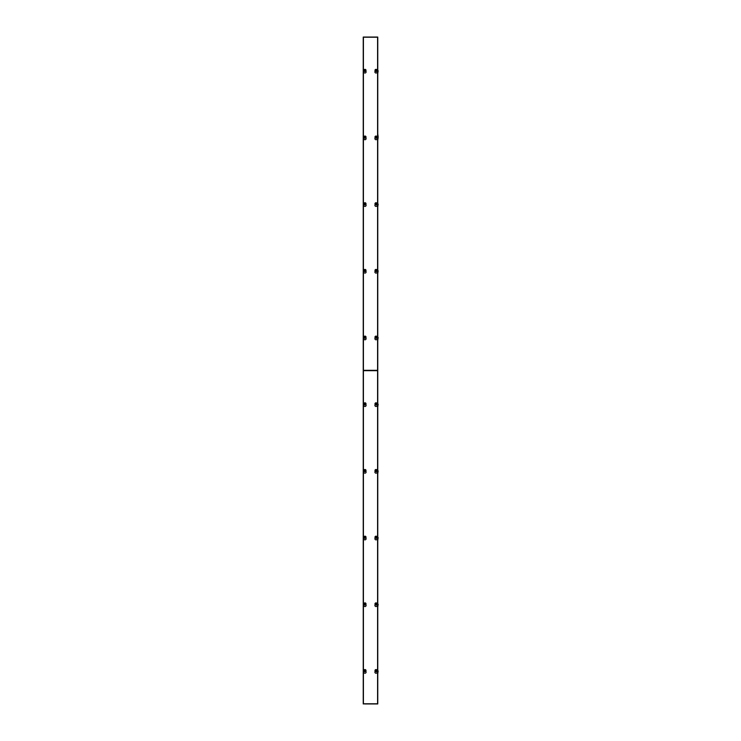 <?xml version="1.0" encoding="UTF-8"?>
<svg xmlns="http://www.w3.org/2000/svg" width="741" height="741" viewBox="0 0 741 741"><rect width="100%" height="100%" fill="white"/><g stroke="black" fill="none" stroke-linecap="round" stroke-linejoin="round"><path stroke-width="1.11" d="M365.748 671.3A1.13 1.13 0 0 1 364.97 673.245A1.13 1.13 0 0 1 364.192 671.3M376.808 671.3A1.13 1.13 0 0 1 376.03 673.245A1.13 1.13 0 0 1 375.252 671.3M365.748 604.61A1.13 1.13 0 0 1 364.97 606.555A1.13 1.13 0 0 1 364.192 604.61M376.808 604.61A1.13 1.13 0 0 1 376.03 606.555A1.13 1.13 0 0 1 375.252 604.61M365.748 537.92A1.13 1.13 0 0 1 364.97 539.865A1.13 1.13 0 0 1 364.192 537.92M376.808 537.92A1.13 1.13 0 0 1 376.03 539.865A1.13 1.13 0 0 1 375.252 537.92M365.748 471.23A1.13 1.13 0 0 1 364.97 473.175A1.13 1.13 0 0 1 364.192 471.23M376.808 471.23A1.13 1.13 0 0 1 376.03 473.175A1.13 1.13 0 0 1 375.252 471.23M365.748 404.54A1.13 1.13 0 0 1 364.97 406.485A1.13 1.13 0 0 1 364.192 404.54M376.808 404.54A1.13 1.13 0 0 1 376.03 406.485A1.13 1.13 0 0 1 375.252 404.54M377.586 370.676L363.414 370.676L363.414 703.774L377.586 703.774L377.586 370.676M377.762 670.957L377.762 667.502M377.762 604.267L377.762 600.812M377.762 537.577L377.762 534.122M377.762 470.887L377.762 467.432M377.762 404.197L377.762 400.742M377.762 337.507L377.762 334.052M377.762 270.817L377.762 267.362M377.762 204.127L377.762 200.672M377.762 137.437L377.762 136.733M377.762 70.747L377.762 67.292M364.628 703.95L377.762 703.95L377.762 37.05L363.238 37.05L363.238 703.95L364.628 703.774M374.983 71.479L374.983 72.34M374.983 138.169L374.983 139.03M374.983 204.859L374.983 205.72M374.983 271.549L374.983 272.41M374.983 338.239L374.983 339.1M374.983 404.929L374.983 405.79M374.983 471.619L374.983 472.48M374.983 538.309L374.983 539.17M374.983 604.999L374.983 605.86M374.983 671.689L374.983 672.55M366.017 672.55L366.017 671.689M366.017 605.86L366.017 604.999M366.017 539.17L366.017 538.309M366.017 472.48L366.017 471.619M366.017 405.79L366.017 404.929M366.017 339.1L366.017 338.239M366.017 272.41L366.017 271.549M366.017 205.72L366.017 204.859M366.017 139.03L366.017 138.169M366.017 72.34L366.017 71.479M377.762 673.708L378.16 670.957M377.762 607.018L378.16 604.267M377.762 540.328L378.16 537.577M377.762 473.638L378.16 470.887M377.762 406.948L378.16 404.197M377.762 340.258L378.16 337.507M377.762 273.568L378.16 270.817M377.762 206.878L378.16 204.127M378.16 136.742L377.762 133.982M377.762 140.188L378.16 137.437M377.762 73.498L378.16 70.747M363.238 667.502L363.238 673.708M363.238 600.812L363.238 607.018M363.238 534.122L363.238 540.328M363.238 467.432L363.238 473.638M363.238 400.742L363.238 406.948M363.238 334.052L363.238 340.258M363.238 267.362L363.238 273.568M363.238 200.672L363.238 206.878M363.238 133.982L363.238 140.188M363.238 67.292L363.238 73.498M365.748 337.85A1.13 1.13 0 0 1 364.97 339.795A1.13 1.13 0 0 1 364.192 337.85M376.808 337.85A1.13 1.13 0 0 1 376.03 339.795A1.13 1.13 0 0 1 375.252 337.85M365.748 271.16A1.13 1.13 0 0 1 364.97 273.105A1.13 1.13 0 0 1 364.192 271.16M376.808 271.16A1.13 1.13 0 0 1 376.03 273.105A1.13 1.13 0 0 1 375.252 271.16M365.748 204.47A1.13 1.13 0 0 1 364.97 206.415A1.13 1.13 0 0 1 364.192 204.47M376.808 204.47A1.13 1.13 0 0 1 376.03 206.415A1.13 1.13 0 0 1 375.252 204.47M365.748 137.78A1.13 1.13 0 0 1 364.97 139.725A1.13 1.13 0 0 1 364.192 137.78M376.808 137.78A1.13 1.13 0 0 1 376.03 139.725A1.13 1.13 0 0 1 375.252 137.78M365.748 71.09A1.13 1.13 0 0 1 364.97 73.035A1.13 1.13 0 0 1 364.192 71.09M376.808 71.09A1.13 1.13 0 0 1 376.03 73.035A1.13 1.13 0 0 1 375.252 71.09M377.586 37.226L363.414 37.226L363.414 370.324L377.586 370.324L377.586 37.226M377.067 537.225A1.037 1.037 0 0 1 376.03 538.262A1.037 1.037 0 0 1 374.983 537.225A1.037 1.037 0 0 1 376.03 536.188A1.037 1.037 0 0 1 377.067 537.225A1.037 1.037 0 0 0 376.03 536.188A1.037 1.037 0 0 0 374.983 537.225M376.196 537.744L376.196 538.244A1.037 1.037 0 0 1 375.863 538.244L375.863 536.206A1.037 1.037 0 0 1 376.196 536.206L376.196 537.744L376.196 536.206M375.863 536.706L375.863 538.244M366.017 537.225A1.037 1.037 0 0 1 364.97 538.262A1.037 1.037 0 0 1 363.933 537.225A1.037 1.037 0 0 1 364.97 536.188A1.037 1.037 0 0 1 366.017 537.225A1.037 1.037 0 0 0 364.97 536.188A1.037 1.037 0 0 0 363.933 537.225M365.137 537.744L365.137 538.244A1.037 1.037 0 0 1 364.804 538.244L364.804 536.206A1.037 1.037 0 0 1 365.137 536.206L365.137 537.744L365.137 536.206M364.804 536.706L364.804 538.244M377.067 603.915A1.037 1.037 0 0 1 376.03 604.952A1.037 1.037 0 0 1 374.983 603.915A1.037 1.037 0 0 1 376.03 602.878A1.037 1.037 0 0 1 377.067 603.915A1.037 1.037 0 0 0 376.03 602.878A1.037 1.037 0 0 0 374.983 603.915M376.196 604.434L376.196 604.934A1.037 1.037 0 0 1 375.863 604.934L375.863 602.896A1.037 1.037 0 0 1 376.196 602.896L376.196 604.434L376.196 602.896M375.863 603.396L375.863 604.934M366.017 603.915A1.037 1.037 0 0 1 364.97 604.952A1.037 1.037 0 0 1 363.933 603.915A1.037 1.037 0 0 1 364.97 602.878A1.037 1.037 0 0 1 366.017 603.915A1.037 1.037 0 0 0 364.97 602.878A1.037 1.037 0 0 0 363.933 603.915M365.137 604.434L365.137 604.934A1.037 1.037 0 0 1 364.804 604.934L364.804 602.896A1.037 1.037 0 0 1 365.137 602.896L365.137 604.434L365.137 602.896M364.804 603.396L364.804 604.934M377.067 670.605A1.037 1.037 0 0 1 376.03 671.642A1.037 1.037 0 0 1 374.983 670.605A1.037 1.037 0 0 1 376.03 669.568A1.037 1.037 0 0 1 377.067 670.605A1.037 1.037 0 0 0 376.03 669.568A1.037 1.037 0 0 0 374.983 670.605M376.196 671.124L376.196 671.624A1.037 1.037 0 0 1 375.863 671.624L375.863 669.586A1.037 1.037 0 0 1 376.196 669.586L376.196 671.124L376.196 669.586M375.863 670.086L375.863 671.624M366.017 670.605A1.037 1.037 0 0 1 364.97 671.642A1.037 1.037 0 0 1 363.933 670.605A1.037 1.037 0 0 1 364.97 669.568A1.037 1.037 0 0 1 366.017 670.605A1.037 1.037 0 0 0 364.97 669.568A1.037 1.037 0 0 0 363.933 670.605M365.137 671.124L365.137 671.624A1.037 1.037 0 0 1 364.804 671.624L364.804 669.586A1.037 1.037 0 0 1 365.137 669.586L365.137 671.124L365.137 669.586M364.804 670.086L364.804 671.624M377.067 70.395A1.037 1.037 0 0 1 376.03 71.442A1.037 1.037 0 0 1 374.983 70.395A1.037 1.037 0 0 1 376.03 69.358A1.037 1.037 0 0 1 377.067 70.395A1.037 1.037 0 0 0 376.03 69.358A1.037 1.037 0 0 0 374.983 70.395M376.196 70.914L376.196 71.414A1.037 1.037 0 0 1 375.863 71.414L375.863 69.376A1.037 1.037 0 0 1 376.196 69.376L376.196 70.914L376.196 69.376M375.863 69.876L375.863 71.414M366.017 70.395A1.037 1.037 0 0 1 364.97 71.442A1.037 1.037 0 0 1 363.933 70.395A1.037 1.037 0 0 1 364.97 69.358A1.037 1.037 0 0 1 366.017 70.395A1.037 1.037 0 0 0 364.97 69.358A1.037 1.037 0 0 0 363.933 70.395M365.137 70.914L365.137 71.414A1.037 1.037 0 0 1 364.804 71.414L364.804 69.376A1.037 1.037 0 0 1 365.137 69.376L365.137 70.914L365.137 69.376M364.804 69.876L364.804 71.414M377.067 137.085A1.037 1.037 0 0 1 376.03 138.132A1.037 1.037 0 0 1 374.983 137.085A1.037 1.037 0 0 1 376.03 136.048A1.037 1.037 0 0 1 377.067 137.085A1.037 1.037 0 0 0 376.03 136.048A1.037 1.037 0 0 0 374.983 137.085M376.196 137.604L376.196 138.104A1.037 1.037 0 0 1 375.863 138.104L375.863 136.066A1.037 1.037 0 0 1 376.196 136.066L376.196 137.604L376.196 136.066M375.863 136.566L375.863 138.104M366.017 137.085A1.037 1.037 0 0 1 364.97 138.132A1.037 1.037 0 0 1 363.933 137.085A1.037 1.037 0 0 1 364.97 136.048A1.037 1.037 0 0 1 366.017 137.085A1.037 1.037 0 0 0 364.97 136.048A1.037 1.037 0 0 0 363.933 137.085M365.137 137.604L365.137 138.104A1.037 1.037 0 0 1 364.804 138.104L364.804 136.066A1.037 1.037 0 0 1 365.137 136.066L365.137 137.604L365.137 136.066M364.804 136.566L364.804 138.104M377.067 203.775A1.037 1.037 0 0 1 376.03 204.812A1.037 1.037 0 0 1 374.983 203.775A1.037 1.037 0 0 1 376.03 202.738A1.037 1.037 0 0 1 377.067 203.775A1.037 1.037 0 0 0 376.03 202.738A1.037 1.037 0 0 0 374.983 203.775M376.196 204.294L376.196 204.794A1.037 1.037 0 0 1 375.863 204.794L375.863 202.756A1.037 1.037 0 0 1 376.196 202.756L376.196 204.294L376.196 202.756M375.863 203.256L375.863 204.794M366.017 203.775A1.037 1.037 0 0 1 364.97 204.812A1.037 1.037 0 0 1 363.933 203.775A1.037 1.037 0 0 1 364.97 202.738A1.037 1.037 0 0 1 366.017 203.775A1.037 1.037 0 0 0 364.97 202.738A1.037 1.037 0 0 0 363.933 203.775M365.137 204.294L365.137 204.794A1.037 1.037 0 0 1 364.804 204.794L364.804 202.756A1.037 1.037 0 0 1 365.137 202.756L365.137 204.294L365.137 202.756M364.804 203.256L364.804 204.794M377.067 270.465A1.037 1.037 0 0 1 376.03 271.502A1.037 1.037 0 0 1 374.983 270.465A1.037 1.037 0 0 1 376.03 269.428A1.037 1.037 0 0 1 377.067 270.465A1.037 1.037 0 0 0 376.03 269.428A1.037 1.037 0 0 0 374.983 270.465M376.196 270.984L376.196 271.484A1.037 1.037 0 0 1 375.863 271.484L375.863 269.446A1.037 1.037 0 0 1 376.196 269.446L376.196 270.984L376.196 269.446M375.863 269.946L375.863 271.484M366.017 270.465A1.037 1.037 0 0 1 364.97 271.502A1.037 1.037 0 0 1 363.933 270.465A1.037 1.037 0 0 1 364.97 269.428A1.037 1.037 0 0 1 366.017 270.465A1.037 1.037 0 0 0 364.97 269.428A1.037 1.037 0 0 0 363.933 270.465M365.137 270.984L365.137 271.484A1.037 1.037 0 0 1 364.804 271.484L364.804 269.446A1.037 1.037 0 0 1 365.137 269.446L365.137 270.984L365.137 269.446M364.804 269.946L364.804 271.484M377.067 337.155A1.037 1.037 0 0 1 376.03 338.192A1.037 1.037 0 0 1 374.983 337.155A1.037 1.037 0 0 1 376.03 336.118A1.037 1.037 0 0 1 377.067 337.155A1.037 1.037 0 0 0 376.03 336.118A1.037 1.037 0 0 0 374.983 337.155M376.196 337.674L376.196 338.174A1.037 1.037 0 0 1 375.863 338.174L375.863 336.136A1.037 1.037 0 0 1 376.196 336.136L376.196 337.674L376.196 336.136M375.863 336.636L375.863 338.174M366.017 337.155A1.037 1.037 0 0 1 364.97 338.192A1.037 1.037 0 0 1 363.933 337.155A1.037 1.037 0 0 1 364.97 336.118A1.037 1.037 0 0 1 366.017 337.155A1.037 1.037 0 0 0 364.97 336.118A1.037 1.037 0 0 0 363.933 337.155M365.137 337.674L365.137 338.174A1.037 1.037 0 0 1 364.804 338.174L364.804 336.136A1.037 1.037 0 0 1 365.137 336.136L365.137 337.674L365.137 336.136M364.804 336.636L364.804 338.174M377.067 403.845A1.037 1.037 0 0 1 376.03 404.882A1.037 1.037 0 0 1 374.983 403.845A1.037 1.037 0 0 1 376.03 402.808A1.037 1.037 0 0 1 377.067 403.845A1.037 1.037 0 0 0 376.03 402.808A1.037 1.037 0 0 0 374.983 403.845M376.196 404.364L376.196 404.864A1.037 1.037 0 0 1 375.863 404.864L375.863 402.826A1.037 1.037 0 0 1 376.196 402.826L376.196 404.364L376.196 402.826M375.863 403.326L375.863 404.864M366.017 403.845A1.037 1.037 0 0 1 364.97 404.882A1.037 1.037 0 0 1 363.933 403.845A1.037 1.037 0 0 1 364.97 402.808A1.037 1.037 0 0 1 366.017 403.845A1.037 1.037 0 0 0 364.97 402.808A1.037 1.037 0 0 0 363.933 403.845M365.137 404.364L365.137 404.864A1.037 1.037 0 0 1 364.804 404.864L364.804 402.826A1.037 1.037 0 0 1 365.137 402.826L365.137 404.364L365.137 402.826M364.804 403.326L364.804 404.864M377.067 470.535A1.037 1.037 0 0 1 376.03 471.572A1.037 1.037 0 0 1 374.983 470.535A1.037 1.037 0 0 1 376.03 469.498A1.037 1.037 0 0 1 377.067 470.535A1.037 1.037 0 0 0 376.03 469.498A1.037 1.037 0 0 0 374.983 470.535M376.196 471.054L376.196 471.554A1.037 1.037 0 0 1 375.863 471.554L375.863 469.516A1.037 1.037 0 0 1 376.196 469.516L376.196 471.054L376.196 469.516M375.863 470.016L375.863 471.554M366.017 470.535A1.037 1.037 0 0 1 364.97 471.572A1.037 1.037 0 0 1 363.933 470.535A1.037 1.037 0 0 1 364.97 469.498A1.037 1.037 0 0 1 366.017 470.535A1.037 1.037 0 0 0 364.97 469.498A1.037 1.037 0 0 0 363.933 470.535M365.137 471.054L365.137 471.554A1.037 1.037 0 0 1 364.804 471.554L364.804 469.516A1.037 1.037 0 0 1 365.137 469.516L365.137 471.054L365.137 469.516M364.804 470.016L364.804 471.554"/></g></svg>
